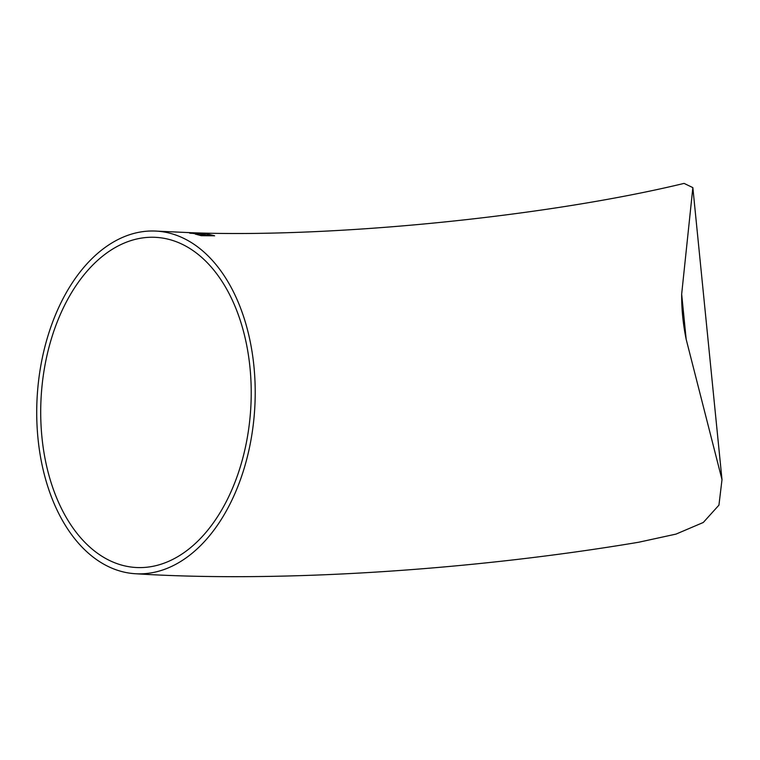 <?xml version="1.0" encoding="UTF-8"?>
<svg xmlns="http://www.w3.org/2000/svg" width="760" height="760" viewBox="0 0 760 760"><rect width="100%" height="100%" fill="white"/><g stroke="black" fill="none" stroke-linecap="round" stroke-linejoin="round"><path stroke-width="1.14" d="M681.663 294.139L686.175 339.321A171.636 128.45 -108.5 0 1 681.663 294.139L692.854 187.625L684.076 183.398C546.554 216.609 333.45 237.965 191.615 232.731L156.655 231.125A171.636 108.936 -86.4 0 0 129.228 234.831A171.636 108.936 -86.4 0 0 38 438.529A171.636 108.936 -86.4 0 0 135.261 573.724A171.636 108.936 -86.4 0 0 254.685 409.212A171.636 108.936 -86.4 0 0 156.655 231.125M686.175 339.321L722 479.655L718.941 505.134L703.285 522.481L675.991 534.109L638.808 542.212C471.533 570.37 278.103 582.872 135.261 573.724M202.017 234.194L207.157 235.486L212.268 235.514L208.506 234.28L214.595 235.79L201.314 235.695L195.206 234.061L201.704 235.419L205.789 235.476L200.649 234.232M206.549 233.966L196.327 232.987L206.549 233.909L191.13 233.273C188.955 232.968 188.898 232.845 190.959 232.902L194.655 233.016M191.13 233.273C188.955 232.968 188.898 232.845 190.959 232.902L190.95 232.959C188.888 232.902 188.945 233.025 191.13 233.329M190.912 232.712L191.615 232.731M41.942 437.209A165.366 104.956 -86.4 0 0 135.65 567.473A165.366 104.956 -86.4 0 0 250.715 408.965A165.366 104.956 -86.4 0 0 156.266 237.376A165.366 104.956 -86.4 0 0 129.846 240.948A165.366 104.956 -86.4 0 0 41.942 437.209M722 479.655L692.854 187.625M195.044 233.187L190.95 232.959M192.318 233.339L197.904 233.614L191.957 233.073M199.262 233.7L197.315 233.082L204.212 233.728L197.305 233.139M196.726 233.291L197.315 233.082M204.212 233.728L199.262 233.643M193.638 233.567L191.966 233.016M197.904 233.614L193.638 233.51M212.268 235.514L207.157 235.486M207.148 235.543L202.017 234.251M201.704 235.419L205.789 235.476M201.695 235.476L196.574 234.089M196.564 234.146L195.206 234.118M214.595 235.847L208.506 234.28M208.496 234.336L207.129 234.317"/></g></svg>
